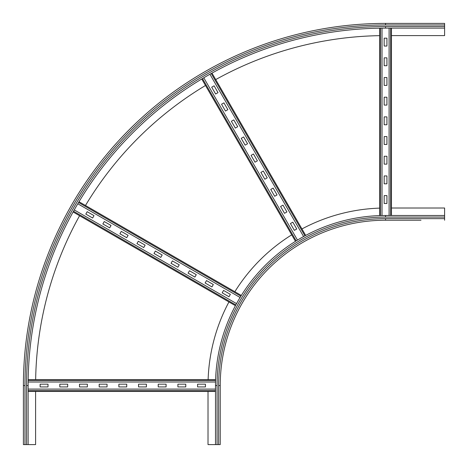 <?xml version="1.0" encoding="UTF-8"?>
<svg xmlns="http://www.w3.org/2000/svg" width="468" height="468" viewBox="0 0 468 468"><rect width="100%" height="100%" fill="white"/><g stroke="black" fill="none" stroke-linecap="round" stroke-linejoin="round"><path stroke-width="0.7" d="M420.984 220.223L385.556 220.223L420.984 220.223M220.223 385.556L218.65 385.556A166.906 166.906 0 0 1 385.556 218.65L385.556 220.223A165.333 165.333 0 0 0 220.223 385.556A165.333 165.333 0 0 1 385.556 220.223A165.333 165.333 0 0 0 220.223 385.556L220.223 444.6L215.496 444.6L215.496 385.556A170.054 170.054 0 0 1 385.556 215.496L444.6 215.496L444.6 220.223M391.459 208.02L444.6 208.02L444.6 215.496M208.12 379.647A177.536 177.536 0 0 1 228.94 301.948M234.842 291.722A177.536 177.536 0 0 1 291.722 234.842M301.948 228.94A177.536 177.536 0 0 1 379.647 208.12M215.496 444.6L208.02 444.6L208.02 391.459M28.121 385.556A357.429 357.429 0 0 1 385.556 28.121L385.556 26.547A359.003 359.003 0 0 0 26.547 385.556L28.121 385.556L28.121 444.6L23.4 444.6L23.4 385.556A362.156 362.156 0 0 1 385.556 23.4L444.6 23.4L444.6 35.603L391.459 35.603M23.4 420.984L23.4 409.172M385.556 28.121L444.6 28.121M23.4 385.556L24.974 385.556A360.576 360.576 0 0 1 385.556 24.974L385.556 23.4L444.6 23.4M35.65 379.647A349.953 349.953 0 0 1 79.578 215.719M85.48 205.487A349.953 349.953 0 0 1 205.487 85.48M215.719 79.578A349.953 349.953 0 0 1 379.647 35.65M35.603 391.459L35.603 444.6L28.121 444.6M177.904 384.175L185.778 384.175L185.778 386.931L177.904 386.931L177.904 384.175M158.225 384.175L166.099 384.175L166.099 386.931L158.225 386.931L158.225 384.175M138.54 384.175L146.414 384.175L146.414 386.931L138.54 386.931L138.54 384.175M118.86 384.175L126.734 384.175L126.734 386.931L118.86 386.931L118.86 384.175M99.175 384.175L107.049 384.175L107.049 386.931L99.175 386.931L99.175 384.175M79.496 384.175L87.37 384.175L87.37 386.931L79.496 386.931L79.496 384.175M59.81 384.175L67.684 384.175L67.684 386.931L59.81 386.931L59.81 384.175M197.59 384.175L205.458 384.175L205.458 386.931L197.59 386.931L197.59 384.175M40.131 384.175L48.005 384.175L48.005 386.931L40.131 386.931L40.131 384.175M28.121 391.459L215.496 391.459L28.121 391.459M215.496 389.095L28.121 389.095M28.174 379.647L215.602 379.647L28.174 379.647M215.537 382.011L28.139 382.011M206.505 280.589L213.32 284.526L211.945 286.913L205.124 282.976L206.505 280.589M189.458 270.75L196.279 274.681L194.899 277.068L188.083 273.136L189.458 270.75M172.411 260.904L179.232 264.841L177.852 267.228L171.036 263.291L172.411 260.904M155.37 251.064L162.185 255.001L160.811 257.388L153.99 253.451L155.37 251.064M138.323 241.225L145.138 245.162L143.764 247.549L136.943 243.612L138.323 241.225M121.276 231.385L128.097 235.322L126.717 237.703L119.902 233.772L121.276 231.385M104.229 221.539L111.051 225.477L109.67 227.863L102.855 223.926L104.229 221.539M223.552 290.429L230.367 294.366L228.992 296.753L222.171 292.816L223.552 290.429M87.188 211.7L94.004 215.637L92.629 218.024L85.808 214.087L87.188 211.7M73.102 211.975L235.416 305.692M236.545 303.615L74.254 209.916M79.004 201.749L241.324 295.466M240.084 297.478L77.799 203.779M282.976 205.124L286.913 211.945L284.526 213.32L280.589 206.505L282.976 205.124M273.136 188.083L277.068 194.899L274.681 196.279L270.75 189.458L273.136 188.083M263.291 171.036L267.228 177.852L264.841 179.232L260.904 172.411L263.291 171.036M253.451 153.99L257.388 160.811L255.001 162.185L251.064 155.37L253.451 153.99M243.612 136.943L247.549 143.764L245.162 145.138L241.225 138.323L243.612 136.943M233.772 119.902L237.703 126.717L235.322 128.097L231.385 121.276L233.772 119.902M223.926 102.855L227.863 109.67L225.477 111.051L221.539 104.229L223.926 102.855M292.816 222.171L296.753 228.992L294.366 230.367L290.429 223.552L292.816 222.171M214.087 85.808L218.024 92.629L215.637 94.004L211.7 87.188L214.087 85.808M201.749 79.004L295.466 241.324L201.749 79.004M297.478 240.084L203.779 77.799M211.975 73.102L305.692 235.416L211.975 73.102M303.615 236.545L209.916 74.254M384.175 65.719L384.175 57.845L386.931 57.845L386.931 65.719L384.175 65.719M384.175 85.398L384.175 77.524L386.931 77.524L386.931 85.398L384.175 85.398M384.175 105.084L384.175 97.209L386.931 97.209L386.931 105.084L384.175 105.084M384.175 124.763L384.175 116.889L386.931 116.889L386.931 124.763L384.175 124.763M384.175 144.448L384.175 136.574L386.931 136.574L386.931 144.448L384.175 144.448M384.175 164.128L384.175 156.254L386.931 156.254L386.931 164.128L384.175 164.128M384.175 183.813L384.175 175.939L386.931 175.939L386.931 183.813L384.175 183.813M384.175 46.034L384.175 38.16L386.931 38.16L386.931 46.034L384.175 46.034M384.175 203.492L384.175 195.618L386.931 195.618L386.931 203.492L384.175 203.492M391.459 215.496L391.459 28.121M389.095 28.121L389.095 215.496M379.647 215.602L379.647 28.174L379.647 215.602M382.011 28.139L382.011 215.537M385.556 218.65L444.6 218.65M217.076 444.6L217.076 385.556A168.48 168.48 0 0 1 385.556 217.076L444.6 217.076M385.556 217.076L385.556 215.496M217.076 385.556L215.496 385.556M218.65 444.6L218.65 385.556M385.556 26.547L444.6 26.547M385.556 24.974L444.6 24.974M26.547 385.556L26.547 444.6M24.974 385.556L24.974 444.6M28.121 390.605L215.496 390.605M28.162 380.502L215.572 380.502M73.517 211.232L235.819 304.943M78.566 202.48L240.874 296.185M202.48 78.566L296.185 240.874M211.232 73.517L304.943 235.819M390.605 215.496L390.605 28.121M380.502 215.572L380.502 28.162"/></g></svg>
